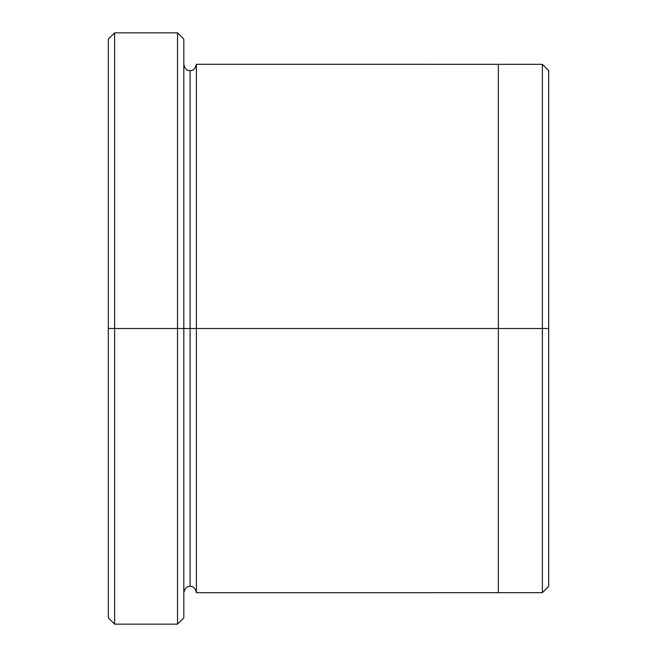 <?xml version="1.0" encoding="UTF-8"?>
<svg xmlns="http://www.w3.org/2000/svg" width="657" height="657" viewBox="0 0 657 657"><rect width="100%" height="100%" fill="white"/><g stroke="black" fill="none" stroke-linecap="round" stroke-linejoin="round"><path stroke-width="0.99" d="M108.331 328.5L108.331 39.141L108.331 328.5L114.622 328.5L114.622 32.85L114.622 328.5L114.622 32.85L114.622 328.5L177.53 328.5L177.53 32.85L177.53 328.5L183.82 328.5L183.82 39.141L183.82 328.5L190.111 328.5L190.111 70.595L190.111 586.405L190.111 328.5L183.82 328.5L183.82 39.141L183.82 617.859L183.82 328.5L177.53 328.5L177.53 32.85L177.53 624.15L177.53 328.5L114.622 328.5L114.622 624.15L114.622 328.5L108.331 328.5L108.331 617.859L108.331 328.5M548.669 328.5L548.669 70.603L548.669 586.397L548.669 328.5L542.378 328.5L542.378 64.312L542.378 328.5L548.669 328.5M190.111 328.5L190.111 70.595L190.111 328.5L196.402 328.5L196.402 592.696L196.402 328.5L190.111 328.5M542.378 328.5L542.378 592.688L542.378 328.5L498.343 328.5L498.343 64.312L498.343 328.5L542.378 328.5L542.378 592.688L542.378 328.5M498.343 328.5L498.343 592.696L498.343 328.5L196.402 328.5L196.402 64.304L196.402 328.5L498.343 328.5L498.343 64.304L498.343 592.696L498.343 328.5M196.402 328.5L196.402 592.696L196.402 328.5M177.53 328.5L177.53 624.15L177.53 328.5M114.622 328.5L114.622 624.15L114.622 328.5M108.331 39.141L114.622 32.85L177.53 32.85L183.82 39.141M548.669 70.603L542.378 64.312L196.402 64.304C195.26 68.837 193.166 70.931 190.111 70.595C187.056 70.931 184.954 68.837 183.82 64.304M548.669 586.397L542.378 592.688L196.402 592.696C195.26 588.163 193.166 586.069 190.111 586.405C187.056 586.069 184.954 588.163 183.82 592.696M183.82 617.859L177.53 624.15L114.622 624.15L108.331 617.859"/></g></svg>
